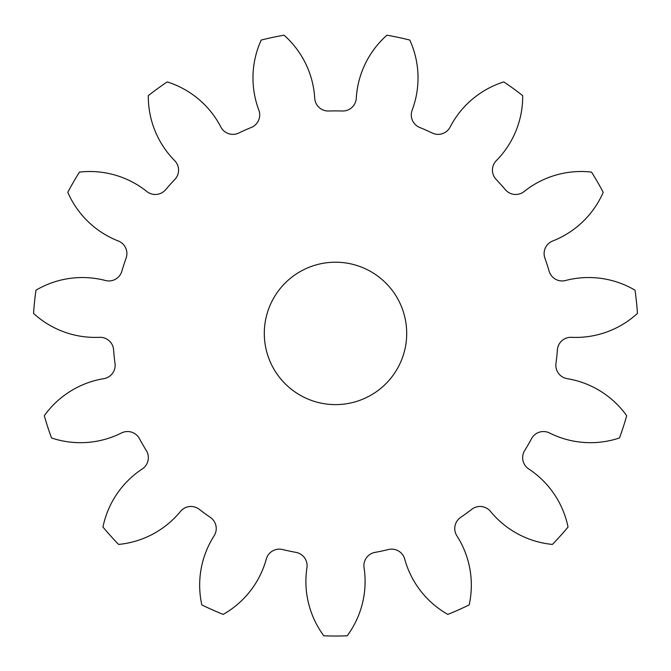 <?xml version="1.0" encoding="UTF-8"?>
<svg xmlns="http://www.w3.org/2000/svg" width="671" height="671" viewBox="0 0 671 671"><rect width="100%" height="100%" fill="white"/><g stroke="black" fill="none" stroke-linecap="round" stroke-linejoin="round"><path stroke-width="1.01" d="M264.299 333.412A71.201 71.201 0 0 0 335.5 404.613A71.201 71.201 0 0 0 406.701 333.412A71.201 71.201 0 0 0 335.5 262.21A71.201 71.201 0 0 0 264.299 333.412M258.847 110.153A13.529 13.529 0 0 1 251.306 127.448A222.512 222.512 0 0 0 238.775 133.026A13.529 13.529 0 0 1 220.876 127.054A91.323 91.323 0 0 0 167.213 81.912A302.613 302.613 0 0 0 148.308 95.643A91.323 91.323 0 0 0 174.661 160.629A13.529 13.529 0 0 1 174.812 179.501A222.512 222.512 0 0 0 165.636 189.692A13.529 13.529 0 0 1 146.857 191.52A91.323 91.323 0 0 0 79.463 172.103A302.613 302.613 0 0 0 67.788 192.334A91.323 91.323 0 0 0 118.297 240.99A13.529 13.529 0 0 1 126.098 258.159A222.512 222.512 0 0 0 121.862 271.21A13.529 13.529 0 0 1 105.456 280.512A91.323 91.323 0 0 0 35.991 290.182A302.613 302.613 0 0 0 33.55 313.416A91.323 91.323 0 0 0 99.484 337.32A13.529 13.529 0 0 1 113.6 349.834A222.512 222.512 0 0 0 115.035 363.481A13.529 13.529 0 0 1 103.829 378.654A91.323 91.323 0 0 0 44.303 415.743A302.613 302.613 0 0 0 51.524 437.962A91.323 91.323 0 0 0 121.476 432.98A13.529 13.529 0 0 1 139.467 438.675A222.512 222.512 0 0 0 146.32 450.551A13.529 13.529 0 0 1 142.26 468.97A91.323 91.323 0 0 0 102.965 527.062A302.613 302.613 0 0 0 118.599 544.424A91.323 91.323 0 0 0 180.482 511.428A13.529 13.529 0 0 1 199.228 509.306A222.512 222.512 0 0 0 210.325 517.366A13.529 13.529 0 0 1 214.099 535.852A91.323 91.323 0 0 0 201.837 604.898A302.613 302.613 0 0 0 223.183 614.401A91.323 91.323 0 0 0 266.286 559.086A13.529 13.529 0 0 1 282.55 549.524A222.512 222.512 0 0 0 295.97 552.376A13.529 13.529 0 0 1 306.941 567.725A91.323 91.323 0 0 0 323.816 635.798A302.613 302.613 0 0 0 347.184 635.798A91.323 91.323 0 0 0 364.059 567.725A13.529 13.529 0 0 1 375.03 552.376A222.512 222.512 0 0 0 388.45 549.524A13.529 13.529 0 0 1 404.714 559.086A91.323 91.323 0 0 0 447.817 614.401A302.613 302.613 0 0 0 469.163 604.898A91.323 91.323 0 0 0 456.901 535.852A13.529 13.529 0 0 1 460.675 517.366A222.512 222.512 0 0 0 471.772 509.306A13.529 13.529 0 0 1 490.518 511.428A91.323 91.323 0 0 0 552.401 544.424A302.613 302.613 0 0 0 568.035 527.062A91.323 91.323 0 0 0 528.74 468.97A13.529 13.529 0 0 1 524.68 450.551A222.512 222.512 0 0 0 531.533 438.675A13.529 13.529 0 0 1 549.524 432.98A91.323 91.323 0 0 0 619.476 437.962A302.613 302.613 0 0 0 626.697 415.743A91.323 91.323 0 0 0 567.171 378.654A13.529 13.529 0 0 1 555.965 363.481A222.512 222.512 0 0 0 557.4 349.834A13.529 13.529 0 0 1 571.516 337.32A91.323 91.323 0 0 0 637.45 313.416A302.613 302.613 0 0 0 635.009 290.182A91.323 91.323 0 0 0 565.544 280.512A13.529 13.529 0 0 1 549.138 271.21A222.512 222.512 0 0 0 544.902 258.159A13.529 13.529 0 0 1 552.703 240.99A91.323 91.323 0 0 0 603.212 192.334A302.613 302.613 0 0 0 591.537 172.103A91.323 91.323 0 0 0 524.143 191.52A13.529 13.529 0 0 1 505.364 189.692A222.512 222.512 0 0 0 496.188 179.501A13.529 13.529 0 0 1 496.339 160.629A91.323 91.323 0 0 0 522.692 95.643A302.613 302.613 0 0 0 503.787 81.912A91.323 91.323 0 0 0 450.124 127.054A13.529 13.529 0 0 1 432.225 133.026A222.512 222.512 0 0 0 419.694 127.448A13.529 13.529 0 0 1 412.153 110.153A91.323 91.323 0 0 0 409.796 40.059A302.613 302.613 0 0 0 386.941 35.202A91.323 91.323 0 0 0 356.276 98.276A13.529 13.529 0 0 1 342.361 111.009A222.512 222.512 0 0 0 328.639 111.009A13.529 13.529 0 0 1 314.724 98.276A91.323 91.323 0 0 0 284.059 35.202A302.613 302.613 0 0 0 261.204 40.059A91.323 91.323 0 0 0 258.847 110.153"/></g></svg>
